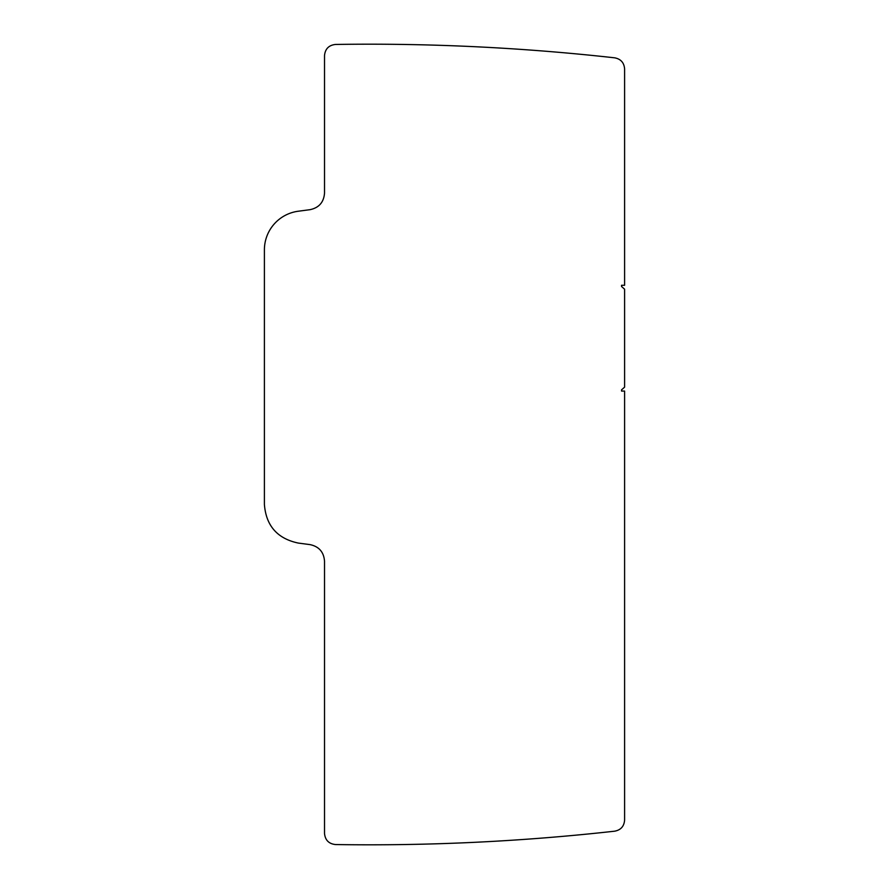 <?xml version="1.0" encoding="UTF-8"?>
<svg xmlns="http://www.w3.org/2000/svg" width="889" height="889" viewBox="0 0 889 889"><rect width="100%" height="100%" fill="white"/><g stroke="black" fill="none" stroke-linecap="round" stroke-linejoin="round"><path stroke-width="1.33" d="M264.4 249.865A38.972 38.972 0 0 1 298.282 211.226L310.005 209.682C318.973 207.782 323.818 202.259 324.518 193.124L324.518 55.585C325.163 48.895 328.819 45.183 335.486 44.45C428.842 43.028 521.91 47.495 614.71 57.829C620.8 59.018 624.1 62.708 624.6 68.898L624.6 285.28L621.544 285.28L621.544 286.502L624.6 289.181L624.6 387.159L621.544 389.849L621.544 391.06L624.6 391.06L624.6 820.125C624.1 826.314 620.811 830.004 614.71 831.182C521.91 841.527 428.842 845.984 335.486 844.55C328.808 843.817 325.163 840.105 324.518 833.415L324.518 561.17C323.807 552.025 318.962 546.502 310.005 544.613L298.282 543.068C277.346 538.634 266.055 525.755 264.4 504.43L264.4 249.865"/></g></svg>
